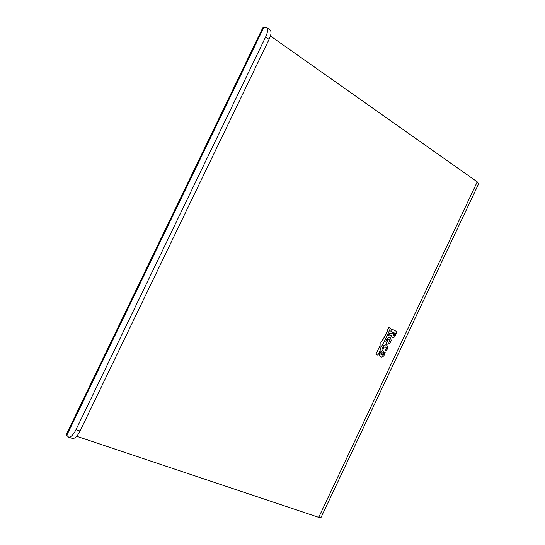<?xml version="1.0" encoding="UTF-8"?>
<svg xmlns="http://www.w3.org/2000/svg" width="545" height="545" viewBox="0 0 545 545"><rect width="100%" height="100%" fill="white"/><g stroke="black" fill="none" stroke-linecap="round" stroke-linejoin="round"><path stroke-width="0.82" d="M389.804 337.498L390.67 338.043L391.153 340.414L390.608 341.844L389.845 343.173L387.747 344.229L386.453 343.575L385.819 341.136L386.453 343.575M388.353 339.31L389.58 339.964L389.954 340.932L389.498 341.892L388.408 342.131M389.58 339.964L389.954 340.932M389.389 337.382L387.277 338.431L385.969 341.197M390.104 340.993L389.648 341.953L388.68 342.24L387.229 341.497L387.468 339.644L388.272 339.283L389.73 340.026M383.224 349.216C383.517 347.642 384.225 346.879 385.356 346.927C386.596 347.676 386.643 348.82 385.492 350.353L386.078 350.973C388.06 348.521 388.169 346.497 386.405 344.903C384.225 344.801 382.883 346.204 382.379 349.12L383.224 349.216M385.492 350.353L386.078 350.973M382.379 349.12L382.229 349.059C382.733 346.143 384.075 344.74 386.255 344.842L386.323 344.869M385.342 350.292C386.473 348.807 386.453 347.669 385.274 346.892M72.294 438.384L72.676 438.514C75.094 438.487 77.553 435.993 80.047 431.034L76.007 429.664L265.613 36.985C267.738 32.441 268.14 29.321 266.805 27.632L263.732 27.563L262.69 27.945L261.995 29.382M66.817 433.391L66.299 434.46L66.749 435.339L263.732 27.563M76.007 429.664C73.507 434.637 71.054 437.138 68.65 437.179L66.749 435.339M80.047 431.034L269.073 39.41C271.192 34.88 271.58 31.767 270.231 30.064L270.041 29.927M270.443 35.99L477.243 181.846L478.619 183.856L321.025 517.457L318.716 517.355L76.688 436.279M381.119 346.729L381.132 347.206C384.613 341.095 387.706 334.787 390.404 328.288L388.714 327.402C386.991 332.872 384.423 337.9 381.01 342.471L381.132 347.206M394.655 334.991L395.35 333.52L393.606 332.614L393.456 335.645L394.655 334.991L393.374 335.604M393.599 332.627L395.2 333.458L394.505 334.93M390.765 331.135L391.773 329.003L390.765 331.135L392.788 332.184L392.311 333.193L389.539 333.615L388.421 335.972L391.589 335.42C391.78 338.07 392.85 338.479 394.798 336.653L397.128 331.803L391.773 329.003M381.943 354.768L382.113 352.452L380.546 354.073L381.943 354.768M382.031 352.424L381.8 354.693M381.67 357.07L383.809 356.008L385.199 352.554L384.47 352.506L383.496 354.965L382.481 355.033C383.619 353.351 383.789 351.893 382.992 350.66C380.88 351.198 379.661 352.949 379.32 355.912L381.67 357.07M379.32 355.912L379.177 355.844C379.511 352.887 380.737 351.137 382.842 350.599L382.903 350.626M379.177 355.844L381.629 357.05M385.036 352.54L384.327 352.438L382.815 355.204M391.419 335.454L392.414 337.723M390.615 331.074L392.638 332.13L392.162 333.138L389.389 333.56L388.272 335.911M388.565 327.347C386.841 332.818 384.273 337.839 380.86 342.403L380.989 347.138M386.31 343.514L387.141 344.038M389.239 337.321L387.127 338.37L385.819 341.136M377.699 355.115L375.852 354.202L379.688 346.477L375.852 354.202M379.688 346.477L380.71 349.12L377.849 355.183L376.002 354.27M265.613 36.985L269.073 39.41M477.243 181.846L318.716 517.355M66.299 434.46L262.69 27.945M68.65 437.179L72.676 438.514M266.805 27.632L270.231 30.064"/></g></svg>
